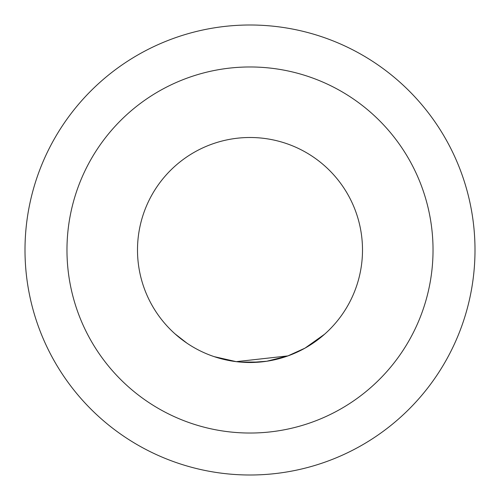 <?xml version="1.0" encoding="UTF-8"?>
<svg xmlns="http://www.w3.org/2000/svg" width="500" height="500" viewBox="0 0 500 500"><rect width="100%" height="100%" fill="white"/><g stroke="black" fill="none" stroke-linecap="round" stroke-linejoin="round"><path stroke-width="0.75" d="M175.025 333.875L186.938 343.162L175.025 333.875M324.613 334.2L305.012 348.131L287.9 355.9L236.262 361.656L214.206 356.65M212.994 356.238L211.306 355.637M287.906 355.919L266.781 361.244L250.2 362.494M266.781 361.244L265.25 361.463M259.938 362.056L240.294 362.081M234.631 361.444L233.012 361.213M170.45 329.55A112.5 112.5 0 0 0 329.55 329.55A112.5 112.5 0 0 0 329.55 170.45A112.5 112.5 0 0 0 170.45 170.45A112.5 112.5 0 0 0 170.45 329.55M66.969 250A183.031 183.031 0 0 0 250 433.031A183.031 183.031 0 0 0 433.031 250A183.031 183.031 0 0 0 250 66.969A183.031 183.031 0 0 0 66.969 250M475 250A225 225 0 0 1 250 475A225 225 0 0 1 25 250A225 225 0 0 1 250 25A225 225 0 0 1 475 250"/></g></svg>
